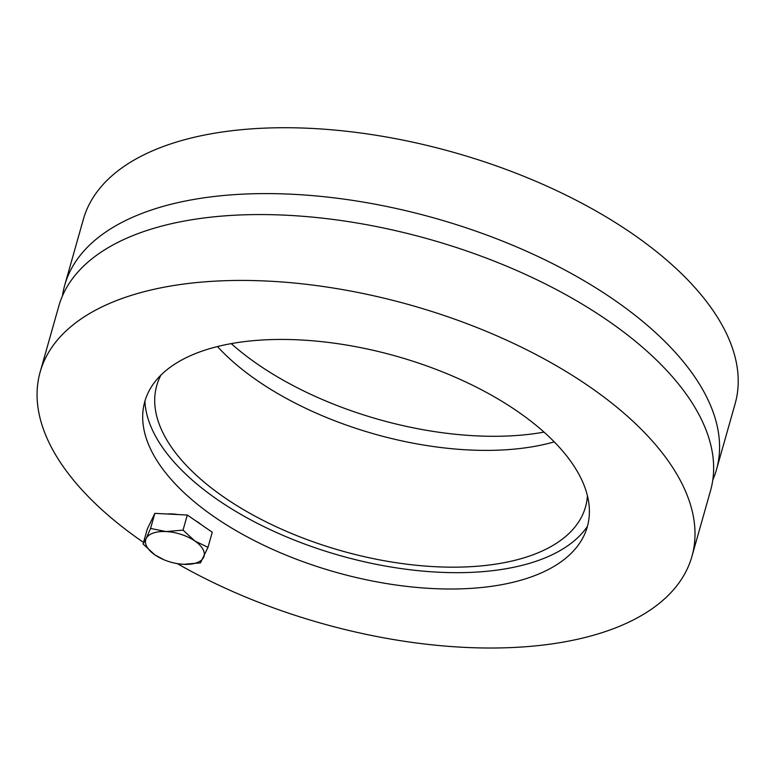 <?xml version="1.0" encoding="UTF-8"?>
<svg xmlns="http://www.w3.org/2000/svg" width="777" height="777" viewBox="0 0 777 777"><rect width="100%" height="100%" fill="white"/><g stroke="black" fill="none" stroke-linecap="round" stroke-linejoin="round"><path stroke-width="1.17" d="M231.255 343.619A229.943 112.179 -164.2 0 0 544.036 432.119M62.481 295.852A338.675 165.229 15.8 0 1 64.734 285.178A338.675 165.229 15.8 0 1 149.077 210.8A338.675 165.229 15.8 0 1 531.254 253.37A338.675 165.229 15.8 0 1 716.491 469.599A338.675 165.229 15.8 0 1 712.82 479.885M64.734 285.178L83.372 219.299A338.675 165.229 15.8 0 1 167.725 144.92A338.675 165.229 15.8 0 1 549.893 187.5A338.675 165.229 15.8 0 1 735.129 403.729L716.491 469.599M217.453 346.561A222.814 108.702 -164.2 0 0 554.254 441.86M587.431 495.784A222.814 108.702 15.8 0 1 585.518 506.925A222.814 108.702 15.8 0 1 341.53 550.854A222.814 108.702 15.8 0 1 156.731 385.596A222.814 108.702 15.8 0 1 160.936 375.106M587.422 526.388A232.945 113.646 15.8 0 1 340.18 555.613A232.945 113.646 15.8 0 1 144.91 401.165M530.031 577.33A229.943 112.179 15.8 0 1 278.564 551.981A229.943 112.179 15.8 0 1 143.065 410.285A229.943 112.179 15.8 0 1 396.581 356.284A229.943 112.179 15.8 0 1 584.217 535.12A229.943 112.179 15.8 0 1 530.031 577.33M691.918 556.439L710.557 490.559A338.675 165.229 -164.2 0 0 525.32 274.339A338.675 165.229 -164.2 0 0 143.153 231.76A338.675 165.229 -164.2 0 0 58.799 306.138L40.161 372.008A338.675 165.229 15.8 0 1 124.505 297.63A338.675 165.229 15.8 0 1 506.682 340.209A338.675 165.229 15.8 0 1 691.918 556.439A338.675 165.229 15.8 0 1 177.341 563.636M143.522 542.424A338.675 165.229 15.8 0 1 40.161 372.008M163.675 559.644L154.905 554.895A30.303 14.782 -164.2 0 0 163.675 559.644A30.303 14.782 -164.2 0 0 178.302 563.781A30.303 14.782 -164.2 0 0 183.605 564.325L178.37 563.791M143.065 544.017L146.183 538.51A30.303 14.782 -164.2 0 0 154.905 554.895L143.065 544.017L147.339 528.923L154.846 513.364L187.306 515.025L212.257 532.235L207.993 547.329L200.485 562.888L183.605 564.325A30.303 14.782 -164.2 0 0 203.593 557.381A30.303 14.782 -164.2 0 0 194.872 540.996L207.993 547.329M150.573 528.457L166.161 531.565A30.303 14.782 -164.2 0 0 146.183 538.51L150.573 528.457L154.846 513.364M183.032 530.118L194.872 540.996A30.303 14.782 -164.2 0 0 166.161 531.565L183.032 530.118L187.306 515.025M167.23 513.995A27.448 13.394 15.8 0 1 177.943 514.549M195.396 520.609A27.448 13.394 15.8 0 1 201.049 524.504"/></g></svg>

